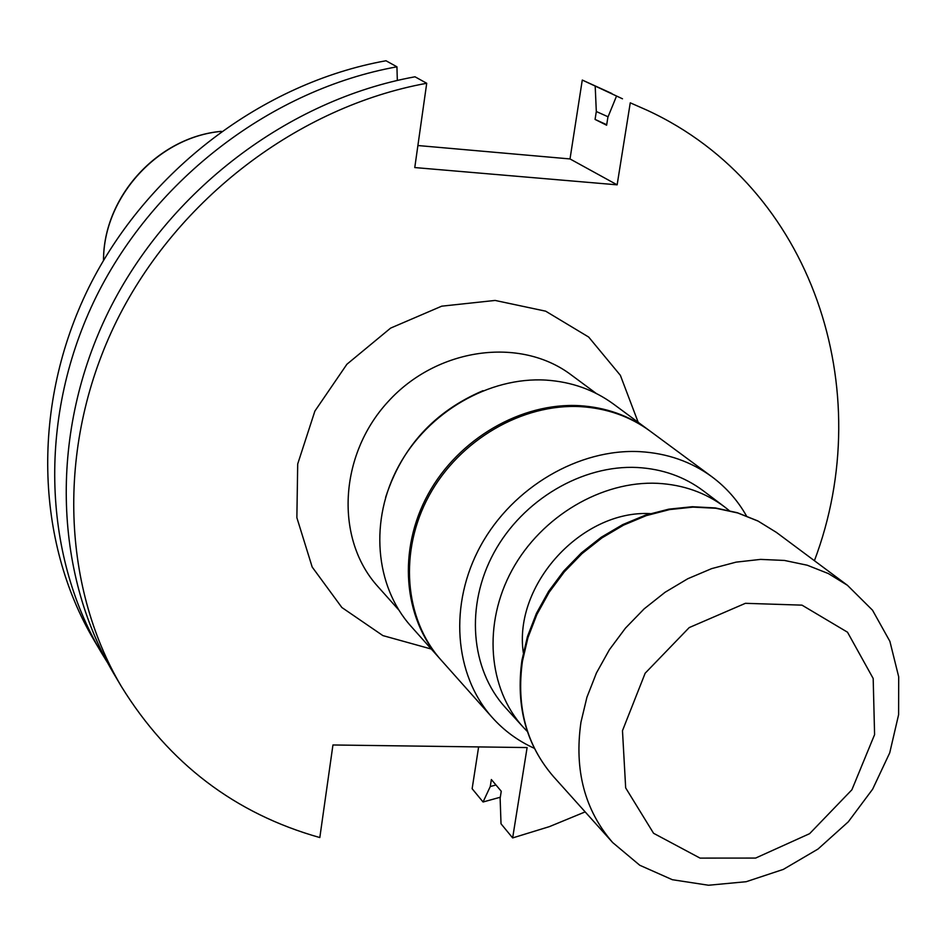<?xml version="1.0" encoding="UTF-8"?>
<svg xmlns="http://www.w3.org/2000/svg" width="946" height="946" viewBox="0 0 946 946"><rect width="100%" height="100%" fill="white"/><g stroke="black" fill="none" stroke-linecap="round" stroke-linejoin="round"><path stroke-width="1.42" d="M650.245 513.619C581.707 509.87 513.323 584.805 523.315 652.705M729.094 510.473L724.565 506.879C705.409 492.582 683.154 484.73 657.777 483.335C601.928 480.544 541.372 516.291 512.093 570.036C482.72 623.733 487.982 688.629 523.363 727.332L527.371 731.518M385.637 497.371C401.873 447.02 434.332 411.451 482.992 390.686M585.16 811.893L549.413 826.627L512.649 837.92L527.111 747.565L332.945 744.975L319.819 837.553C235.034 813.678 168.908 763.351 121.443 686.595C60.674 583.883 56.642 442.231 116.961 320.292C177.541 198.554 298.735 106.591 426.717 83.272L414.774 167.56L617.135 184.837L630.261 102.818L647.336 110.339C812.886 186.894 878.763 390.532 814.411 560.694M617.135 184.837L570.012 158.94L417.896 145.53M500.304 797.23L483.063 801.995L472.137 788.716L478.629 746.914M611.873 93.524L582.275 80.055L622.492 98.798M101.47 652.811L94.103 640.359C35.321 540.97 31.135 404.616 88.758 287.619C146.654 170.812 262.822 82.858 385.98 60.757L396.942 66.811C272.483 89.243 154.967 178.274 96.35 296.405C37.994 414.738 42.144 552.523 101.47 652.811L107.678 662.898M630.261 102.818L647.336 110.339M512.649 837.92L501.013 823.789L500.138 798.306L501.25 791.246L491.364 779.539L490.265 786.54L483.063 801.995M570.012 158.94L582.275 80.055M121.443 686.595L113.567 673.292C53.378 571.526 49.298 431.4 108.837 310.879C168.636 190.56 288.388 99.756 414.987 76.792L426.717 83.272M595.2 86.181L596.311 111.51L595.069 119.421L606.623 125.227L607.888 117.245L616.449 96.267M397.32 80.41L396.942 66.811M596.311 111.51L608.077 116.796M495.952 784.979L490.265 786.54M595.069 119.421L606.705 124.73M649.358 430.56L613.469 404.048C593.97 389.799 571.526 381.817 546.149 380.115C489.307 376.579 428.16 411.877 398.763 465.905C369.271 519.91 374.864 585.881 410.848 626.086L440.517 659.397M648.672 430.063C628.735 415.483 605.736 407.348 579.697 405.68C521.376 402.227 458.443 438.708 428.077 494.32C397.604 549.922 403.15 617.655 439.949 658.771M724.565 506.879L703.304 490.82C684.384 476.701 662.425 468.932 637.403 467.501C582.346 464.652 522.76 499.736 494.025 552.606C465.184 605.452 470.493 669.39 505.448 707.62L523.363 727.332M746.453 515.877C737.667 500.41 726.161 487.379 711.924 476.784C691.207 461.636 667.249 453.264 640.04 451.656C579.094 448.369 512.957 486.989 480.828 545.464C448.581 603.915 454.009 674.794 492.251 717.506C504.1 730.714 518.124 740.978 534.324 748.31M711.924 476.784L650.032 431.057C630.071 416.477 607.06 408.341 580.998 406.662C522.618 403.209 459.614 439.736 429.2 495.42C398.692 551.08 404.238 618.885 441.073 660.036L492.251 717.506M580.962 722.165C574.104 770.044 584.675 810.178 612.677 842.555L639.768 865.259L672.346 879.709L708.507 885.243L746.193 881.707L783.359 869.386L817.994 849.059L848.29 821.826L872.65 789.177L889.737 752.815L898.605 714.691L898.7 676.839L889.89 641.341L872.519 610.205L847.439 585.302L828.4 573.583L807.257 565.223L784.471 560.446L760.572 559.393L736.106 562.137L711.64 568.629L687.777 578.739L665.097 592.267L644.143 608.869L625.424 628.168L609.413 649.689L596.477 672.902L586.922 697.261L580.962 722.165M622.48 730.667L625.673 787.9L653.568 833.284L700.04 858.105L755.629 858.069L809.61 833.674L851.897 789.78L874.589 734.616L873.182 678.483L847.498 632.2L801.995 605.144L745.413 603.312L689.208 627.588L645.16 673.221L622.48 730.667M596.228 393.441L571.1 374.829C520.087 336.327 436.886 347.679 388.002 401.754C338.609 455.369 334.884 539.267 377.88 586.555L398.704 609.886M431.281 649.039L382.882 635.594L341.873 607.509L312.18 567.032L296.867 517.663L297.706 463.966L314.888 411.084L346.898 364.257L390.615 328.108L441.711 306.173L495.113 300.438L545.665 311.175L588.684 337.06L620.387 375.349L638.195 422.318M221.234 131.388C158.148 137.028 103.41 197.016 103.54 260.351M522.429 661.313C516.173 707.005 526.532 745.448 553.516 776.642C526.142 744.892 515.617 706.083 521.944 660.213L527.478 636.492L536.429 613.363L548.597 591.38L563.71 571.053L581.4 552.866L601.242 537.245L622.775 524.581L645.491 515.132L668.846 509.149L692.306 506.725L715.306 507.931L737.324 512.72L757.852 520.939L776.406 532.397L758.077 521.092L737.774 512.98L715.921 508.274L693.04 507.115L669.65 509.575L646.307 515.617L623.568 525.125L601.975 537.884L582.062 553.587L564.301 571.881L549.141 592.314L536.926 614.392L527.963 637.58L522.429 661.313M103.504 260.41C103.291 196.744 157.876 136.934 221.293 131.34M553.516 776.642L612.677 842.555M776.406 532.397L847.439 585.302"/></g></svg>

